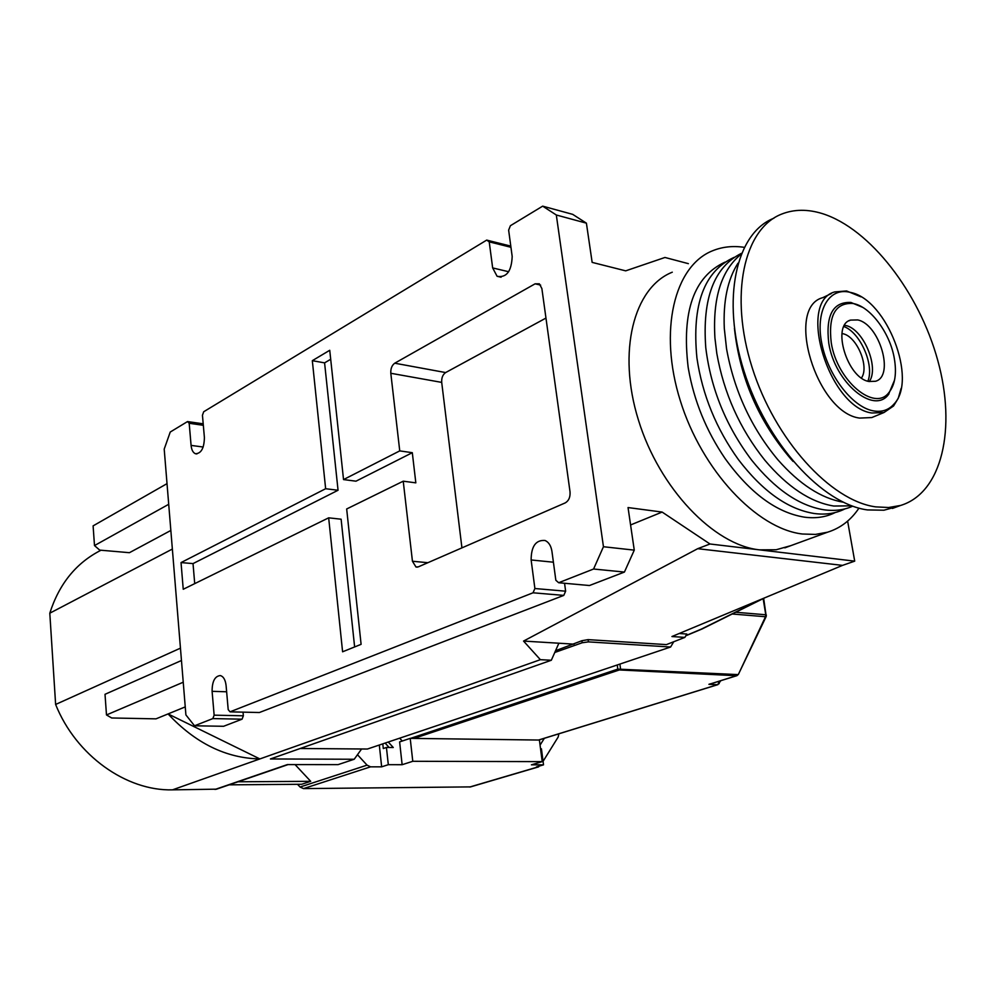 <?xml version="1.0" encoding="UTF-8"?>
<svg xmlns="http://www.w3.org/2000/svg" width="996" height="996" viewBox="0 0 996 996"><rect width="100%" height="100%" fill="white"/><g stroke="black" fill="none" stroke-linecap="round" stroke-linejoin="round"><path stroke-width="1.49" d="M894.246 358.025C896.873 373.151 895.118 384.643 888.98 392.474C874.662 412.232 837.051 380.758 831.262 342.848C828.137 315.869 835.258 302.722 852.626 303.444C869.757 305.847 889.777 332.353 894.246 358.025M868.998 381.493C847.16 378.219 831.262 325.032 850.509 320.102L857.693 319.928C879.543 324.136 894.794 376.326 875.496 381.269L868.998 381.493M894.545 380.123L888.494 394.491C873.691 414.946 834.748 382.439 828.772 343.197C825.56 315.284 832.942 301.701 850.92 302.46L862.648 307.341M869.296 381.555C879.505 367.287 863.333 328.879 845.666 325.48L844.583 325.244M851.219 292.575C887 300.244 917.64 379.787 894.047 404.003C888.619 410.178 881.572 412.444 872.907 410.788C852.24 406.829 828.112 375.48 821.837 343.695C815.288 311.86 828.025 288.255 848.281 291.928L851.219 292.575M901.094 388.452L898.243 398.3L893.549 405.995L884 412.518L871.836 413.004C828.747 407.489 796.75 301.701 834.748 291.915L846.575 290.957L860.942 296.82M867.877 381.207C874.588 365.059 860.283 332.427 843.898 326.551M889.204 392.212L888.893 394.005M874.588 416.403L871.774 417.561L859.585 418.083C816.434 412.73 784.711 307.54 822.808 297.642L831.423 293.509M841.969 333.523L842.853 333.71C856.834 336.312 869.633 366.752 861.465 377.957M875.683 506.877L888.619 507.512L900.621 505.445C942.278 492.796 956.546 428.093 937.771 360.465C919.258 292.787 870.305 228.806 822.522 213.654C807.719 209.048 794.111 209.185 781.661 214.09C743.888 228.619 729.06 295.04 752.092 367.375C774.801 439.734 830.49 500.751 875.683 506.877M773.904 218.211C736.056 232.803 721.092 299.061 744 371.11C766.571 443.195 822.186 503.901 867.429 509.927L883.913 510.213L898.33 506.279M734.426 328.294C739.779 377.646 758.616 421.233 790.936 459.044L793.14 461.459M737.949 263.243C727.603 279.577 723.059 301.34 724.316 328.555L726.545 348.737C734.127 390.756 751.233 427.77 777.888 459.779C799.427 484.23 821.177 498.361 843.139 502.171M741.049 254.266C721.291 270.327 712.588 298.24 714.929 337.993L716.796 353.393C723.868 393.296 739.866 428.89 764.816 460.177C787.388 486.932 810.358 502.221 833.752 506.03L851.779 505.844M741.422 253.345C714.045 267.04 702.155 298.514 705.778 347.753C710.833 388.851 726.134 426.313 751.669 460.152C775.037 489.21 799.103 505.744 823.854 509.778C834.424 511.259 844.048 510.064 852.701 506.18M734.189 257.329C704.147 271.012 691.722 304.552 696.926 357.962C702.354 394.827 716.199 428.703 738.422 459.617C762.575 491.24 787.786 509.193 814.056 513.475C825.485 515.032 835.781 513.5 844.957 508.881M724.939 262.16C693.851 276.577 681.588 311.561 688.136 367.088L688.41 368.781C694.075 400.977 706.264 430.845 725.001 458.397C749.913 492.97 776.37 512.554 804.345 517.148C815.761 518.667 826.058 517.136 835.233 512.517M297.518 784.313L300.07 787.027L303.494 788.608L470.548 786.89M379.314 745.033L381.655 766.833L370.549 766.833L367.063 765.14L357.477 754.719M295.065 764.592L310.702 781.325L301.676 784.275L229.142 784.836M100.994 550.228C76.256 562.802 59.2 583.793 49.8 613.187L55.627 704.458C76.02 755.553 126.305 791.085 172.47 789.853L216.506 789.168M238.019 781.785L310.702 781.325M215.036 789.455L287.346 764.592L338.03 764.642L354.215 759.251L270.414 758.964L551.336 660.248L540.367 659.676L259.881 758.927C226.117 758.255 195.502 743.253 168.063 713.92L155.999 718.851L111.689 717.979L106.485 714.954L105.016 694.299L181.459 660.51M382.788 743.863L383.298 748.519L386.436 747.473L388.315 764.691L381.655 766.833M540.255 765.8L536.383 766.945L543.517 764.841L531.416 764.828L542.21 761.629L412.78 761.293L402.135 764.704L388.315 764.691M172.37 549.045L49.8 613.187M180.45 648.159L55.627 704.458M543.057 761.355L558.171 737.028L558.868 733.815M170.851 530.445L129.418 552.693L99.7 550.116L94.496 545.571L168.71 504.3M354.215 759.251L361.585 748.98M402.135 764.704L399.62 741.908L410.203 738.36L538.525 740.04L717.518 684.688L708.903 684.314L710.646 683.766M388.266 742.02L393.271 747.523L386.436 747.473M543.517 764.841L541.438 748.83L540.542 748.83M540.069 745.108L544.339 738.31M389.137 747.486L385.116 743.078M538.525 740.04L539.409 740.053L542.21 761.629M410.203 738.36L412.78 761.293M243.036 712.14L243.36 715.8L214.14 715.165L212.833 718.589L194.519 725.785L185.903 714.916L164.203 449.121L170.241 432.04L187.509 421.569L203.196 423.823M630.58 524.954L662.128 512.069L709.986 543.99L697.71 548.684L523.547 641.075L540.367 659.676M172.47 789.853L259.881 758.927L168.063 713.92L185.244 706.899M551.336 660.248L558.868 643.217L523.547 641.075M586.407 223.166L556.316 214.999L542.671 206.147L572.712 214.364L586.407 223.166L592.147 262.384L625.687 270.85L664.967 257.466L688.361 263.654M183.239 682.223L106.485 714.954M662.128 512.069L628.04 507.562L634.265 550.141L624.417 572.065L589.445 585.524L558.656 582.735L593.579 569.015L603.452 546.729L634.265 550.141M94.496 545.571L93.101 525.876L167.029 483.633M300.207 748.494L367.412 749.029L670.619 647.014L588.399 641.885L588.088 639.631L666.411 644.611L684.85 637.403L671.939 636.531L842.529 565.379L697.71 548.684M555.556 650.724L581.901 640.714L588.088 639.631M558.868 643.217L574.032 644.151M214.14 715.165L212.098 691.324C212.111 681.389 214.85 676.135 220.303 675.562C223.478 676.483 225.407 679.807 226.092 685.559L228.196 709.613L230.026 711.841L533.034 592.794L534.889 588.524L531.129 559.964C531.204 546.269 535.848 539.782 545.049 540.479C548.746 542.135 551.049 545.783 551.946 551.398L555.843 580.257L558.656 582.735M556.316 214.999L603.452 546.729M542.671 206.147L510.4 225.706L508.632 230.113L512.181 256.433C511.533 271.335 506.503 277.959 497.091 276.278L492.659 267.924L489.223 241.854L486.695 240.098L203.707 411.746L202.449 415.257L204.404 437.568C204.155 448.212 201.155 453.603 195.428 453.728C193.012 452.682 191.556 449.906 191.083 445.399L189.19 423.275L187.509 421.569M183.239 589.271L181.035 562.578L325.642 488.725L312.321 360.677L329.738 350.281L343.533 479.586L399.745 450.889L390.805 373.276C390.581 368.645 391.889 365.295 394.74 363.204L535.113 283.81L539.334 283.81L541.874 288.554L570.036 491.85C570.384 497.129 568.791 500.801 565.267 502.88L418.32 566.861L415.992 567.01L412.444 561.246L403.231 481.193L346.67 508.981L361.1 644.337L342.599 651.795L328.668 517.833L183.239 589.271M842.529 565.379L854.705 561.146L709.986 543.99M790.899 545.634L776.195 549.742L759.5 549.854C713.858 545.111 659.364 488.376 638.399 419.963C617.084 351.576 633.705 287.495 672.288 272.194M243.36 715.8L242.053 719.187L223.602 726.283L194.519 725.785M564.558 583.27L565.628 591.188L563.773 595.396L259.371 712.526L230.026 711.841M673.719 641.748L670.619 647.014M554.772 652.48L582.187 642.756L588.399 641.885M399.67 738.173L402.247 741.024M717.942 684.625L718.963 681.65L719.174 683.679M710.584 683.854L736.505 675.724L619.3 669.959L414 738.41M312.321 360.677L324.584 362.868L330.697 359.257M325.642 488.725L338.055 490.256L193.025 563.599L181.035 562.578M324.584 362.868L338.055 490.256M533.034 592.794L563.773 595.396M565.628 591.188L534.889 588.524M403.231 481.193L415.83 482.848L412.307 452.694L355.983 481.18L343.533 479.586M194.718 583.631L193.025 563.599M203.333 425.304L189.19 423.275M486.695 240.098L510.799 246.124M510.948 247.282L489.223 241.854M328.668 517.833L341.118 519.202L354.626 646.952M212.833 718.589L242.053 719.187M545.97 318.073L445.635 372.566C442.759 374.583 441.452 377.858 441.701 382.389L461.932 547.875M412.307 452.694L399.745 450.889M624.417 572.065L593.579 569.015M854.705 561.146L847.621 521.107M684.85 637.403L686.829 634.029L679.21 633.493M858.95 508.147C850.87 520.186 840.412 528.204 827.564 532.2L815.4 534.416L802.353 534.005C756.836 528.764 701.869 470.461 680.268 400.591C658.331 330.747 674.329 265.783 712.65 250.743C722.399 246.796 732.894 245.651 744.174 247.319M617.259 664.967L617.806 669.113L737.725 674.578L736.853 675.686L738.36 674.454L765.501 616.736L732.209 613.997M738.472 674.205L766.123 616.636L765.501 616.736L765.775 614.769L766.397 615.117M766.235 616.412L763.658 598.372M367.063 765.14L300.07 787.027M370.549 766.833L303.494 788.608M537.927 766.945L469.664 787.039M582.187 642.756L581.901 640.714M410.539 738.372L617.806 669.113L619.3 669.959L620.52 668.739L619.91 664.083M719.224 681.164L717.842 681.6M736.94 675.662L709.887 684.078M427.882 562.703L412.444 561.246M226.64 691.784L212.098 691.324M540.629 285.105L535.113 283.81M191.083 445.399L203.184 447.03M553.403 562.205L531.129 559.964M390.805 373.276L441.701 382.389M445.635 372.566L394.74 363.204M492.659 267.924L508.682 271.734M685.895 635.61L701.495 629.049L762.326 598.833M763.148 598.621L765.775 614.769L735.708 612.254M852.626 303.444L850.92 302.46M888.98 392.474L888.494 394.491M848.891 320.849L850.509 320.102M894.047 404.003L893.549 405.995M848.281 291.928L846.575 290.957M884 412.518L871.774 417.561M892.404 508.446L900.621 505.445M216.219 789.28L288.043 764.592M538.674 766.845L470.398 786.94M538.724 740.04L717.855 684.65L720.83 680.679M415.992 567.01L417.361 567.135M501.113 277.224L497.091 276.278M196.897 453.927L195.428 453.728M685.783 635.809L702.105 628.949L764.903 597.749M827.564 532.2L784.836 547.85"/></g></svg>
